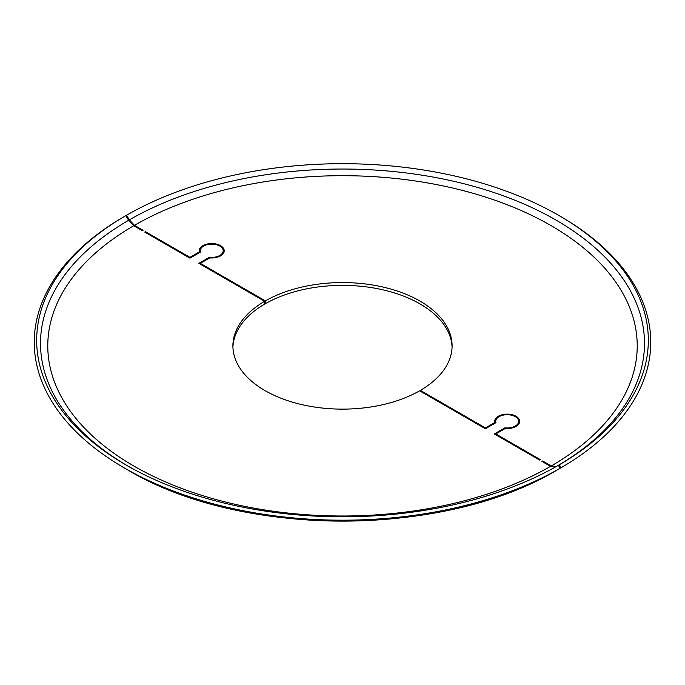 <?xml version="1.0" encoding="UTF-8"?>
<svg xmlns="http://www.w3.org/2000/svg" width="685" height="685" viewBox="0 0 685 685"><rect width="100%" height="100%" fill="white"/><g stroke="black" fill="none" stroke-linecap="round" stroke-linejoin="round"><path stroke-width="1.03" d="M558.386 465.321A305.827 176.567 180 0 1 126.245 465.106A305.827 176.567 180 0 1 125.886 215.612L124.173 216.597A308.25 177.963 180 0 0 124.533 468.069A308.25 177.963 180 0 0 560.099 468.283L558.386 465.321L559.114 464.901L560.827 467.864L558.104 469.439M126.614 215.193L129.328 219.894L134.465 225.322L143.062 230.28L142.334 230.699L133.738 225.742L128.6 220.313L125.886 215.612L126.614 215.193A305.827 176.567 180 0 1 558.754 215.407A305.827 176.567 180 0 1 559.114 464.901M555.672 466.887L550.534 466.374L541.938 461.407L542.666 460.988L551.262 465.954L556.4 466.468M420.359 391.221L420.359 390.382A109.6 63.277 0 0 0 452.1 345.848A109.6 63.277 0 0 0 384.679 287.443A109.6 63.277 0 0 0 265.369 300.895L200.337 263.348L209.781 257.894A12.501 7.218 0 0 0 224.218 250.77A12.501 7.218 0 0 0 211.716 243.552A12.501 7.218 0 0 0 199.215 250.77A12.501 7.218 0 0 0 199.369 251.883L189.925 257.337L145.485 231.684L144.758 232.104L189.925 258.176L200.474 252.089A11.474 6.627 180 0 1 200.243 250.77A11.474 6.627 180 0 1 211.716 244.143A11.474 6.627 180 0 1 223.19 250.77A11.474 6.627 180 0 1 209.439 257.26L198.881 263.348L264.641 301.314L264.641 304.114A109.6 63.277 180 0 0 232.926 347.244M420.359 390.382L485.391 427.919L494.835 422.474A12.501 7.218 180 0 1 494.681 421.352A12.501 7.218 180 0 1 507.183 414.134A12.501 7.218 180 0 1 519.684 421.352A12.501 7.218 180 0 1 505.247 428.485L495.803 433.939L540.242 459.592L539.515 460.012L494.347 433.939L504.905 427.842A11.474 6.627 0 0 0 518.656 421.352A11.474 6.627 0 0 0 507.183 414.725A11.474 6.627 0 0 0 495.709 421.352A11.474 6.627 0 0 0 495.94 422.671L485.391 428.759L419.631 390.801A109.6 63.277 180 0 1 300.321 404.253A109.6 63.277 180 0 1 232.9 345.848A109.6 63.277 180 0 1 264.641 301.314M557.385 469.85C443.991 538.102 240.444 537.999 127.247 469.636A304.405 175.745 0 0 0 557.385 469.85L560.099 468.283M542.666 461.827L542.666 460.988M504.905 428.682L504.905 427.842M518.656 421.352L518.656 424.152A11.474 6.627 180 0 1 518.656 424.22M494.835 423.313L494.835 422.474M485.391 427.919L485.391 428.759M519.453 422.748A12.501 7.218 0 0 0 518.656 421.284M495.709 421.284A12.501 7.218 0 0 0 494.835 423.03M495.803 434.778L495.803 433.939M223.19 253.63A11.474 6.627 0 0 0 223.19 253.561L223.19 250.77M209.439 258.099L209.439 257.26M200.337 263.348L200.337 264.187M199.369 252.722L199.369 251.883M199.369 252.448A12.501 7.218 180 0 1 200.251 250.701M223.19 250.701A12.501 7.218 180 0 1 223.986 252.166M189.925 258.176L189.925 257.337M264.641 303.275L265.369 303.695L265.369 300.895M145.485 232.523L145.485 231.684M558.754 215.407L560.467 216.391A308.25 177.963 180 0 1 560.827 467.864M265.369 303.695A109.6 63.277 180 0 1 383.557 289.978A109.6 63.277 180 0 1 452.074 347.244M127.607 465.886A301.991 174.35 180 0 1 128.6 220.313M129.328 219.894A301.991 174.35 180 0 1 555.544 219.817A301.991 174.35 180 0 1 557.393 465.886M550.534 466.374A294.721 170.154 180 0 1 134.097 466.168A294.721 170.154 180 0 1 133.738 225.742M134.465 225.322A294.721 170.154 180 0 1 550.903 225.528A294.721 170.154 180 0 1 551.262 465.954M127.247 469.636L124.533 468.069M495.709 422.799L495.709 421.352M200.243 250.77L200.243 252.217"/></g></svg>
